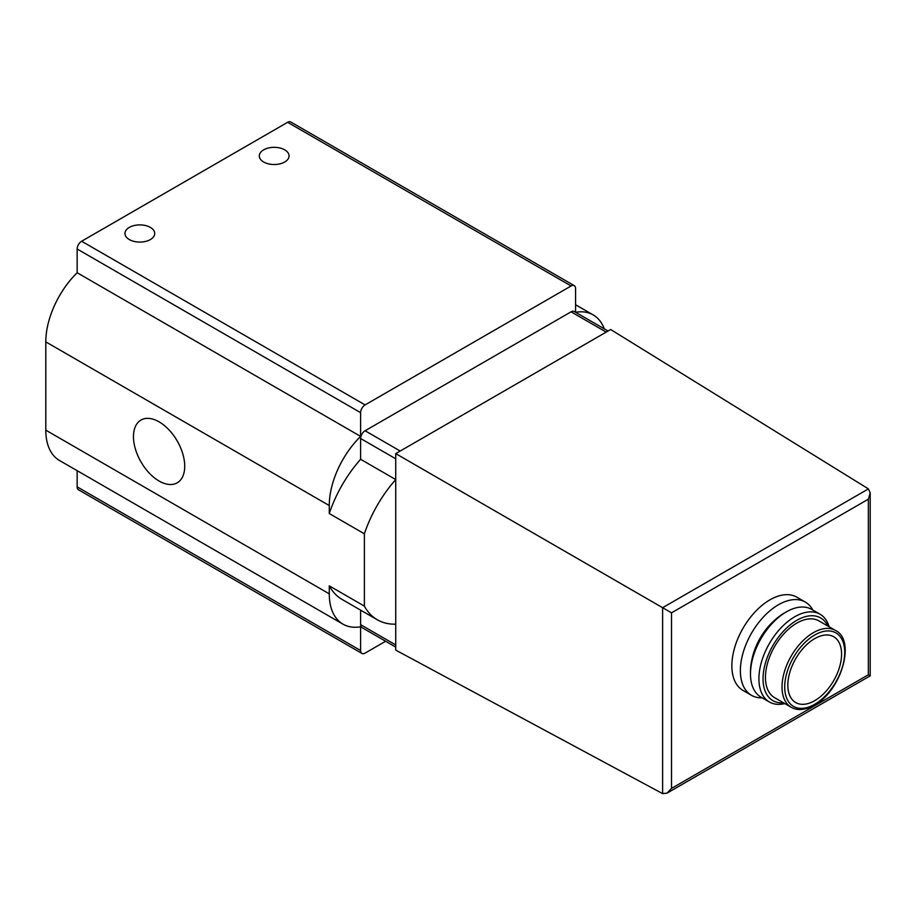 <?xml version="1.0" encoding="UTF-8"?>
<svg xmlns="http://www.w3.org/2000/svg" width="916" height="916" viewBox="0 0 916 916"><rect width="100%" height="100%" fill="white"/><g stroke="black" fill="none" stroke-linecap="round" stroke-linejoin="round"><path stroke-width="1.37" d="M608.064 331.031L574.263 311.509A6.332 3.653 120 0 0 571.092 311.829L365.095 430.76L400.212 451.027L610.686 329.52L868.425 488.892L870.2 492.945L868.345 499.186L868.345 674.771L870.2 675.836L870.2 492.945M400.212 451.027L395.735 453.615L662.623 607.709L662.623 793.634L395.735 650.12L395.735 479.56A93.856 54.193 120 0 0 364.385 533.81L364.385 606.117A93.856 54.193 120 0 0 377.346 619.8A93.856 54.193 120 0 0 395.735 624.174M395.735 453.615L395.735 479.56L360.618 459.282A93.856 54.193 120 0 0 329.268 513.533L364.385 533.81M762.192 697.843A53.826 31.075 -60 0 1 751.521 695.336L743.013 690.424A53.826 31.075 -60 0 1 743.013 628.262A53.826 31.075 -60 0 1 796.84 597.186L805.347 602.098A53.826 31.075 -60 0 1 812.858 610.09M360.618 610.136L360.618 624.666A6.332 3.653 120 0 0 361.935 627.563L395.735 647.085M385.636 641.257L365.095 653.108A6.332 3.653 120 0 1 361.935 653.429A6.332 3.653 120 0 1 360.618 650.52L360.618 626.784A66.273 38.266 120 0 1 342.996 624.162A66.273 38.266 120 0 1 329.268 593.831L329.268 585.851A93.856 54.193 120 0 0 342.229 599.522L377.346 619.8M604.262 328.833A66.273 38.266 120 0 0 593.19 314.909A66.273 38.266 120 0 0 575.603 312.287M575.569 312.264L575.569 288.551A6.332 3.653 120 0 0 574.263 285.655A6.332 3.653 120 0 0 571.092 285.975L365.095 404.906A6.332 3.653 120 0 0 360.618 412.658L360.618 436.394L77.15 272.739A66.273 38.266 120 0 0 45.8 341.886L45.8 430.165A66.273 38.266 120 0 0 59.529 460.508L342.996 624.162M574.263 285.655L290.784 122A6.332 3.653 120 0 0 287.624 122.309L81.627 241.24A6.332 3.653 120 0 0 77.15 249.003L77.15 272.739M129.316 239.557A14.885 8.588 0 0 0 145.541 241.423A14.885 8.588 0 0 0 154.724 233.488A14.885 8.588 0 0 0 139.839 224.889A14.885 8.588 0 0 0 124.954 233.488A14.885 8.588 0 0 0 129.316 239.557M284.716 149.846A14.885 8.588 180 0 1 289.067 155.926A14.885 8.588 180 0 1 274.193 164.514A14.885 8.588 180 0 1 259.308 155.926A14.885 8.588 180 0 1 268.491 147.98A14.885 8.588 180 0 1 284.716 149.846M360.618 436.394A66.273 38.266 120 0 0 329.268 505.552L329.268 513.533M159.098 481.037A36.239 20.919 -120 0 0 177.223 482.824A36.239 20.919 -120 0 0 177.223 440.985A36.239 20.919 -120 0 0 140.972 420.055A36.239 20.919 -120 0 0 135.419 449.092A36.239 20.919 -120 0 0 159.098 481.037M329.268 585.851L364.385 606.117M77.15 470.675L77.15 486.865A6.332 3.653 120 0 0 78.455 489.762L361.935 653.429M365.095 430.76A6.332 3.653 120 0 0 360.618 438.512L360.618 459.282M868.345 499.186L671.508 612.827L662.623 607.709L868.425 488.892M671.508 612.827L671.508 788.413L667.031 793.142L662.623 793.634M814.702 700.683A38.003 21.938 -60 0 1 795.706 702.561A38.003 21.938 -60 0 1 795.706 658.684A38.003 21.938 -60 0 1 833.709 636.746A38.003 21.938 -60 0 1 839.525 667.192A38.003 21.938 -60 0 1 814.702 700.683M791.195 707.267L774.627 697.706A44.334 25.591 -60 0 1 774.627 646.513A44.334 25.591 -60 0 1 818.961 620.922L835.529 630.483A44.334 25.591 -60 0 0 791.195 656.085A44.334 25.591 -60 0 0 791.195 707.267C797.424 710.862 805.13 710.163 814.313 705.171C841.037 691.214 856.311 640.456 835.529 630.483M783.501 702.824A47.747 27.572 -60 0 1 772.921 645.528A47.747 27.572 -60 0 1 827.835 626.04M784.829 703.602A50.666 29.255 -60 0 1 769.406 702A50.666 29.255 -60 0 1 769.406 643.501A50.666 29.255 -60 0 1 820.06 614.247A50.666 29.255 -60 0 1 829.163 626.807M769.406 702L760.978 697.145A50.666 29.255 -60 0 1 750.49 673.947A50.666 29.255 -60 0 1 786.317 611.899A50.666 29.255 -60 0 1 811.645 609.38L820.06 614.247M750.49 673.947L750.49 671.565A47.747 27.572 -60 0 1 784.256 613.09L786.317 611.899M752.093 658.753A44.334 25.591 -60 0 1 773.963 620.888M751.521 695.336A53.826 31.075 -60 0 1 751.521 633.174A53.826 31.075 -60 0 1 805.347 602.098M571.092 311.829L606.209 332.096M671.508 788.413L868.345 674.771M571.092 285.975L287.624 122.309M365.095 404.906L81.627 241.24M360.618 412.658L77.15 249.003M329.268 505.552L45.8 341.886M329.268 593.831L45.8 430.165M360.618 650.52L77.15 486.865M360.618 438.512L395.735 458.79M360.618 624.666L395.735 644.944M814.702 704.301A42.434 24.503 -60 0 1 788.722 667.329A42.434 24.503 -60 0 1 840.693 637.33A42.434 24.503 -60 0 1 814.702 704.301M593.19 314.909L575.569 304.742M667.031 793.142L870.2 675.836"/></g></svg>
